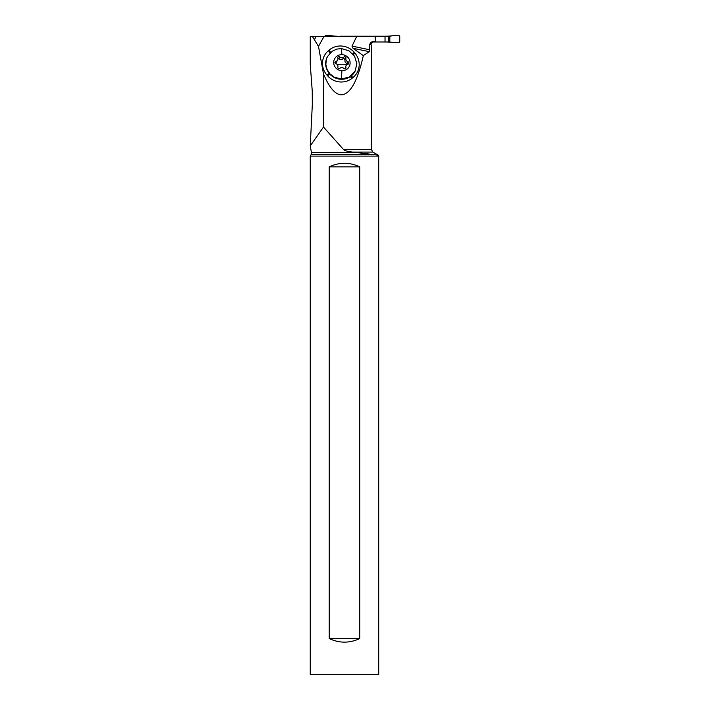 <?xml version="1.0" encoding="UTF-8"?>
<svg xmlns="http://www.w3.org/2000/svg" width="710" height="710" viewBox="0 0 710 710"><rect width="100%" height="100%" fill="white"/><g stroke="black" fill="none" stroke-linecap="round" stroke-linejoin="round"><path stroke-width="1.06" d="M324.213 36.485A0.719 0.71 -90 0 1 324.763 36.219L325.579 35.5L324.834 36.219M387.349 36.219L392.612 35.784A29.829 29.607 -90 0 1 389.808 36.13A29.829 29.607 90 0 0 392.612 35.784L399.002 35.5L392.612 35.784M399.002 35.5L399.748 36.219L399.748 41.97L399.002 42.689L392.612 42.405L399.002 42.689L399.748 41.97L399.748 36.219L399.002 35.5M387.349 41.97L392.612 42.405A29.829 29.607 90 0 0 389.808 42.059L385.024 41.97L385.024 36.219L389.808 36.13L388.432 36.21L388.432 41.979L371.862 41.97L385.024 41.97M388.432 41.979L389.808 42.059A29.829 29.607 -90 0 1 392.612 42.405M331.969 35.784L325.579 35.5L331.969 35.784A29.829 29.607 90 0 0 334.774 36.13A29.829 29.607 -90 0 1 331.969 35.784M336.247 36.21L334.774 36.13L337.126 36.219L336.247 36.485M340.17 36.485L385.024 36.219L340.17 36.219M369.75 49.78L369.75 44.57C370.274 42.618 371.463 41.659 373.336 41.695L375.288 41.695L375.288 36.485L324.017 36.485L318.488 46.372L323.494 73.875C329.245 87.667 335.235 94.643 341.457 94.803C350.225 94.261 357.52 81.197 363.334 55.611L369.324 51.661L369.75 49.78L352 46.123L356.695 36.485M369.75 44.57L370.993 44.57L371.445 45.475L371.445 149.606L343.596 149.606L323.494 127.037L323.494 73.875M370.993 44.57L371.445 43.035L373.229 41.783M320.281 36.485L312.382 36.485L318.488 46.372M323.494 127.037L310.252 145.914L312.338 104.326L312.24 91.013L310.252 64.273L310.252 36.485L312.382 36.485M314.548 39.405L316.181 36.485L324.017 36.485M341.581 36.485L320.361 36.485M363.334 55.611L352.994 48.307L352 46.123M354.183 52.3L354.885 53.108A17.723 17.138 -152.2 0 1 353.136 77.417L352.329 78.082A17.723 17.138 -152.2 0 1 327.505 75.695L326.804 74.887A17.723 17.138 -152.2 0 1 328.544 50.579L329.351 49.913A17.723 17.138 -152.2 0 1 354.183 52.3L352.71 53.756M343.596 149.606C344.492 150.662 347.51 151.496 352.648 152.1L372.883 152.1L378.164 155.144L352.648 152.1M374.312 154.602L311.131 154.602L310.252 156.111L378.723 156.111L378.723 674.5L310.252 674.5L310.252 156.111M329.218 166.859L329.218 638.565C339.398 643.322 349.577 643.322 359.757 638.565L359.757 166.859C349.577 162.102 339.398 162.102 329.218 166.859L359.757 166.859M329.218 638.565L359.757 638.565M355.453 70.45A15.638 15.123 -152.2 0 1 355.018 71.346A15.638 15.123 -152.2 0 1 341.199 79.271A15.638 15.123 -152.2 0 1 327.372 56.747L326.351 59.374L325.837 64.45L327.07 69.447L329.91 73.813L334.037 77.053L341.324 79.032L349.418 77.008L355.133 71.098L356.837 63.651L354.565 56.232L348.921 50.738L341.324 48.573L336.868 49.096L332.191 51.235L327.496 56.507M341.9 70.76A8.263 7.996 27.8 0 0 350.11 62.933A8.263 7.996 27.8 0 0 341.9 54.661A8.263 7.996 27.8 0 0 333.691 62.489A8.263 7.996 27.8 0 0 341.9 70.76A28.755 3.328 -88.4 0 1 341.324 79.032M338.998 56.551A1.189 1.145 -152.2 0 1 339.841 56.915A2.92 2.822 27.8 0 0 343.959 57.031A1.189 1.145 -152.2 0 1 345.939 58.202A2.92 2.822 27.8 0 0 347.998 61.761A1.189 1.145 -152.2 0 1 347.998 63.998A2.92 2.822 27.8 0 0 345.939 67.441A1.189 1.145 -152.2 0 1 343.959 68.497A2.92 2.822 27.8 0 0 339.841 68.391A1.189 1.145 -152.2 0 1 337.862 67.219A2.92 2.822 27.8 0 0 335.803 63.66A1.189 1.145 -152.2 0 1 335.803 61.424A2.92 2.822 27.8 0 0 337.862 57.98A1.189 1.145 -152.2 0 1 338.998 56.551M337.916 58.184L338.936 58.628L339.841 56.915M348.024 64.512L347.092 63.465C345.344 62.968 344.661 61.788 345.033 59.906L343.942 58.344L343.063 58.735C341.608 59.968 340.232 59.933 338.936 58.628M344.945 68.87L346.152 65.4M337.649 60.022L336.371 62.311L335.084 63.11M385.024 36.219L388.432 36.21M389.808 42.059L389.808 36.13M352.994 48.307L369.324 51.661M357.946 152.65L311.468 152.65L310.252 145.914M329.351 49.913L330.629 52.478M354.885 53.108L353.402 54.572M351.006 76.112L353.136 77.417M341.324 48.573A28.755 3.328 91.6 0 1 341.9 54.661M343.063 58.735L343.959 57.031M345.033 59.906L345.939 58.202M347.092 63.465L347.998 61.761M345.211 68.808L345.939 67.441M335.005 62.941L335.803 61.424M337.214 64.539A14.058 3.186 180 0 0 340.827 64.752A14.058 3.186 -0 0 0 346.764 64.619M329.866 53.223L328.544 50.579M326.804 74.887L329.271 73.467M329.981 74.266L327.505 75.695M352.329 78.082L350.128 76.733M371.445 149.606L372.883 152.1M311.131 154.602L311.468 152.65M378.164 155.144L378.723 156.111L378.723 674.5"/></g></svg>
